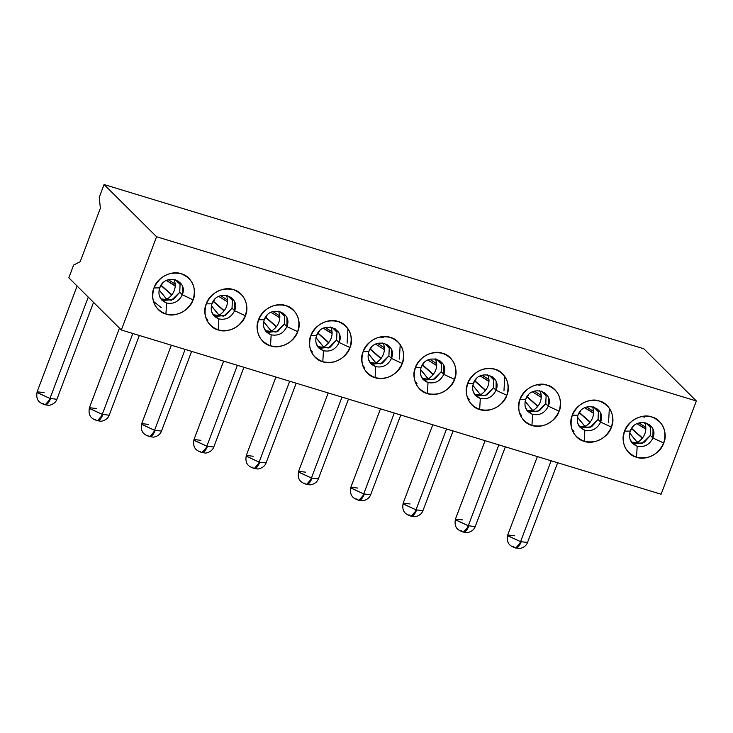 <?xml version="1.0" encoding="UTF-8"?>
<svg xmlns="http://www.w3.org/2000/svg" width="733" height="733" viewBox="0 0 733 733"><rect width="100%" height="100%" fill="white"/><g stroke="black" fill="none" stroke-linecap="round" stroke-linejoin="round"><path stroke-width="1.1" d="M165.933 314.026C154.507 309.216 150.522 300.521 153.985 287.941C159.767 276.066 168.819 271.338 181.152 273.757C192.577 278.567 196.563 287.254 193.1 299.843C197.736 290.149 191.166 275.8 181.152 273.757C171.815 269.909 156.871 277.706 153.985 287.941L159.657 287.895C164.714 272.676 188.601 279.942 182.306 294.785L193.1 299.843C187.318 311.717 178.266 316.445 165.933 314.026C175.269 317.865 190.214 310.068 193.1 299.843L182.306 294.785C178.925 301.602 173.684 304.332 166.574 303.004L165.933 314.026L166.574 303.004C159.931 300.209 157.632 295.179 159.657 287.895L153.985 287.941C149.349 297.635 155.909 311.974 165.924 314.017M218.223 329.932L218.865 318.91C212.222 316.125 209.913 311.085 211.947 303.81L206.275 303.847C201.639 313.541 208.199 327.88 218.214 329.932C227.56 333.781 242.504 325.983 245.39 315.749L234.597 310.7C231.216 317.508 225.975 320.248 218.865 318.91L218.223 329.932C206.798 325.131 202.812 316.436 206.275 303.847L211.947 303.81C217.005 288.591 240.891 295.857 234.597 310.7L245.39 315.749C250.026 306.055 243.457 291.707 233.442 289.663C224.106 285.824 209.162 293.621 206.275 303.847C212.057 291.972 221.109 287.244 233.442 289.663C244.868 294.474 248.854 303.169 245.39 315.749C239.609 327.633 230.556 332.351 218.223 329.932M270.514 345.848L271.155 334.825C264.521 332.058 262.222 327.028 264.237 319.716L258.566 319.762C253.93 329.456 260.49 343.795 270.504 345.839C279.85 349.687 294.785 341.89 297.68 331.664L286.878 326.606C283.506 333.423 278.265 336.154 271.155 334.825L270.514 345.848C259.088 341.037 255.102 332.342 258.566 319.762L264.237 319.716C269.295 304.497 293.182 311.763 286.878 326.606L297.68 331.664C302.317 321.97 295.747 307.622 285.733 305.579C276.396 301.73 261.452 309.528 258.566 319.762C264.347 307.887 273.4 303.16 285.733 305.579C297.158 310.389 301.144 319.084 297.68 331.664C291.899 343.539 282.846 348.267 270.514 345.848M322.804 361.754L323.445 350.731C316.812 347.964 314.503 342.934 316.528 335.632L310.856 335.668C306.22 345.362 312.78 359.701 322.795 361.754C332.141 365.602 347.076 357.805 349.971 347.57L339.168 342.522C335.796 349.329 330.556 352.069 323.445 350.731L322.804 361.754C311.378 356.953 307.393 348.257 310.856 335.668L316.528 335.632C321.585 320.413 345.472 327.678 339.168 342.522L349.971 347.57C354.607 337.876 348.038 323.528 338.023 321.485C328.686 317.646 313.742 325.443 310.856 335.668C316.638 323.794 325.69 319.066 338.023 321.485C349.449 326.295 353.425 334.99 349.971 347.57C344.189 359.454 335.128 364.182 322.804 361.754M375.094 377.669C363.669 372.859 359.683 364.164 363.147 351.583C368.919 339.709 377.981 334.981 390.304 337.4C401.739 342.21 405.716 350.905 402.261 363.486C406.897 353.792 400.328 339.443 390.304 337.4C380.968 333.552 366.033 341.349 363.147 351.583L368.818 351.538C373.876 336.319 397.762 343.585 391.459 358.428L402.261 363.486C396.48 375.36 387.418 380.088 375.094 377.669C384.431 381.508 399.366 373.711 402.261 363.486L391.459 358.428C388.087 365.245 382.846 367.975 375.736 366.647L375.094 377.669L375.736 366.647C369.102 363.88 366.793 358.849 368.818 351.538L363.147 351.583C358.51 361.277 365.071 375.617 375.085 377.669M80.19 261.681L73.621 265.071L68.82 277.789L121.339 329.997L156.578 236.741L104.059 184.533L99.248 197.25L100.366 208.273L80.19 261.681L100.366 208.273L99.248 197.25L104.059 184.533L643.831 348.78L104.059 184.533L156.578 236.741L696.35 400.978L643.831 348.78L696.35 400.978L156.578 236.741L121.339 329.997L68.82 277.789L73.621 265.071L80.19 261.681M368.452 359.243L370.632 363.321L375.736 366.647C382.846 367.975 388.087 365.245 391.459 358.428L388.902 355.881L382.47 363.119L373.17 364.099L370.046 362.578M369.927 362.487L380.693 363.889L388.902 355.881L389.25 348.102L387.665 344.849L389.25 348.102L388.902 355.881L391.459 358.428L391.559 349.907M371.686 346.993L368.818 351.538M316.161 343.337L318.342 347.415L323.445 350.731C330.556 352.069 335.796 349.329 339.168 342.522L336.612 339.975L330.18 347.204L320.88 348.184L317.756 346.663M317.636 346.581L328.402 347.973L336.612 339.975L336.96 332.186L335.375 328.934L336.96 332.186L336.612 339.975L339.168 342.522L339.269 334.001M319.396 331.078L316.528 335.632M263.871 327.422L266.052 331.499L271.155 334.825C278.265 336.154 283.506 333.423 286.878 326.606L284.322 324.059L277.889 331.298L268.59 332.278L265.465 330.757M265.346 330.665L276.112 332.067L284.322 324.059L284.67 316.28L283.085 313.028L284.67 316.28L284.322 324.059L286.878 326.606L286.988 318.085M267.105 315.172L264.237 319.716M211.59 311.525L213.761 315.593L218.865 318.91C225.975 320.248 231.216 317.508 234.597 310.7L232.031 308.153L225.599 315.382L216.299 316.363L213.184 314.842M213.056 314.75L223.822 316.152L232.031 308.153L232.379 300.365L230.794 297.112L232.379 300.365L232.031 308.153L234.597 310.7L234.697 302.179M214.815 299.256L211.947 303.81M159.299 295.61L161.48 299.678L166.574 303.004C173.684 304.332 178.925 301.602 182.306 294.785L179.741 292.238L173.309 299.476L164.018 300.457L160.893 298.936M160.765 298.844L171.531 300.246L179.741 292.238L180.089 284.459L178.513 281.206L180.089 284.459L179.741 292.238L182.306 294.785L182.407 286.264M162.524 283.35L159.657 287.895M661.111 494.234L121.339 329.997L661.111 494.234L696.35 400.978L661.111 494.234M663.704 443.034C657.922 454.918 648.87 459.646 636.537 457.218C625.112 452.417 621.126 443.722 624.589 431.132C630.371 419.258 639.423 414.53 651.756 416.949C663.182 421.759 667.167 430.454 663.704 443.034L652.911 437.986C649.53 444.794 644.289 447.533 637.179 446.195L636.537 457.218C645.874 461.066 660.818 453.269 663.704 443.034C668.34 433.34 661.771 418.992 651.756 416.949C642.42 413.11 627.475 420.907 624.589 431.132C619.953 440.826 626.513 455.166 636.528 457.218L637.179 446.195C630.545 443.428 628.245 438.398 630.261 431.096L624.589 431.132L630.261 431.096C635.319 415.877 659.205 423.143 652.911 437.986L663.704 443.034M611.414 427.128C605.632 439.003 596.58 443.731 584.247 441.312C572.821 436.501 568.835 427.806 572.299 415.226C578.08 403.352 587.133 398.624 599.466 401.043C610.891 405.853 614.877 414.548 611.414 427.128L600.62 422.071C597.239 428.887 591.998 431.618 584.888 430.289L584.247 441.312C593.583 445.151 608.527 437.354 611.414 427.128C616.05 417.434 609.48 403.086 599.466 401.043C590.129 397.194 575.185 404.992 572.299 415.226C567.663 424.92 574.223 439.259 584.238 441.312L584.888 430.289C578.255 427.522 575.955 422.492 577.971 415.18L572.299 415.226L577.971 415.18C583.028 399.961 606.915 407.227 600.62 422.071L611.414 427.128M531.956 425.397L532.598 414.374C525.955 411.589 523.655 406.549 525.68 399.274C530.738 384.055 554.634 391.321 548.33 406.164L559.123 411.213C553.342 423.097 544.289 427.825 531.956 425.397C520.531 420.595 516.545 411.9 520.009 399.311C525.79 387.436 534.843 382.708 547.175 385.127C558.601 389.938 562.587 398.633 559.123 411.213L548.33 406.164C544.949 412.972 539.708 415.712 532.598 414.374L531.956 425.397C541.293 429.245 556.237 421.448 559.123 411.213C563.759 401.519 557.19 387.171 547.175 385.127C537.839 381.288 522.904 389.086 520.009 399.311C515.372 409.005 521.933 423.344 531.947 425.397M506.833 395.307C501.051 407.181 491.999 411.909 479.666 409.49C468.24 404.68 464.264 395.985 467.718 383.405C473.5 371.53 482.561 366.802 494.885 369.221C506.311 374.032 510.296 382.727 506.833 395.307L496.039 390.249C492.658 397.066 487.418 399.797 480.307 398.468L479.666 409.49C489.003 413.33 503.947 405.532 506.833 395.307C511.478 385.613 504.9 371.264 494.885 369.221C485.548 365.373 470.613 373.17 467.718 383.405C463.082 393.099 469.651 407.438 479.657 409.49L480.307 398.468C473.674 395.673 471.365 390.643 473.39 383.359L467.718 383.405L473.39 383.359C478.447 368.14 502.343 375.406 496.039 390.249L506.833 395.307M454.542 379.392C448.77 391.275 439.708 396.003 427.385 393.575C415.95 388.774 411.973 380.079 415.428 367.49C421.209 355.615 430.271 350.887 442.595 353.306C454.02 358.116 458.006 366.812 454.542 379.392L443.749 374.343C440.377 381.151 435.127 383.89 428.026 382.553L427.385 393.575C436.712 397.423 451.656 389.626 454.542 379.392C459.188 369.698 452.618 355.349 442.595 353.306C433.258 349.467 418.323 357.264 415.428 367.49C410.792 377.183 417.361 391.523 427.376 393.575L428.026 382.553C421.383 379.767 419.074 374.728 421.109 367.453L415.428 367.49L421.109 367.453C426.166 352.234 450.053 359.5 443.749 374.343L454.542 379.392M525.68 399.274L520.009 399.311L525.68 399.274L528.548 394.721M420.742 375.168L422.923 379.236L428.026 382.553C435.127 383.89 440.377 381.151 443.749 374.343L441.184 371.796L434.761 379.025L425.461 380.006L422.336 378.485M422.208 378.393L432.974 379.795L441.184 371.796L441.532 364.008L439.956 360.755L441.532 364.008L441.184 371.796L443.749 374.343L443.85 365.822M423.976 362.899L421.109 367.453M473.032 391.074L475.213 395.142L480.307 398.468C487.418 399.797 492.658 397.066 496.039 390.249L493.474 387.702L487.042 394.94L477.751 395.921L474.627 394.4M474.498 394.308L485.264 395.71L493.474 387.702L493.822 379.923L492.246 376.67L493.822 379.923L493.474 387.702L496.039 390.249L496.14 381.728M476.267 378.814L473.39 383.359M525.323 406.989L527.503 411.057L532.598 414.374C539.708 415.712 544.949 412.972 548.33 406.164L545.764 403.617L539.332 410.846L530.041 411.827L526.917 410.306M526.789 410.214L537.555 411.616L545.764 403.617L546.112 395.829L544.537 392.586L546.112 395.829L545.764 403.617L548.33 406.164L548.431 397.643M577.613 422.886L579.794 426.963L584.888 430.289C591.998 431.618 597.239 428.887 600.62 422.071L598.055 419.523L591.623 426.762L582.332 427.742L579.207 426.221M579.079 426.13L589.845 427.531L598.055 419.523L598.403 411.744L596.827 408.492L598.403 411.744L598.055 419.523L600.62 422.071L600.721 413.549M580.838 410.636L577.971 415.18M629.904 438.801L632.075 442.879L637.179 446.195C644.289 447.533 649.53 444.794 652.911 437.986L650.345 435.439L643.913 442.668L634.613 443.648L631.498 442.127M631.37 442.045L642.135 443.438L650.345 435.439L650.693 427.651L649.108 424.407L650.693 427.651L650.345 435.439L652.911 437.986L653.011 429.465M633.129 426.542L630.261 431.096M400.2 344.519L399.393 359.078M347.909 328.604L347.112 343.172M161.287 307.658L153.353 301.281M504.771 376.341L503.974 390.9M609.352 408.162L608.555 422.721M175.16 279.621L180.089 284.459L175.16 279.621M166.281 298.771L167.985 298.578L170.991 295.921L171.32 294.263L161.031 285.219L171.32 294.263L170.991 295.921C173.904 292.614 175.324 288.839 175.26 284.624L174.683 280.876L173.602 279.3L174.683 280.876L175.26 284.624C175.324 288.839 173.904 292.614 170.991 295.921L167.985 298.578L164.265 300.53L167.985 298.578L166.281 298.771L159.07 289.929L166.254 298.743M175.013 285.54L175.26 284.624L174.619 285.632L166.428 280.492L175.04 285.513M645.755 422.813L650.693 427.651L645.764 422.813M593.473 406.907L598.403 411.744L593.473 406.907M541.183 390.991L546.112 395.829L541.183 390.991M488.893 375.085L493.822 379.923L488.893 375.085M436.602 359.17L441.532 364.008L436.602 359.17M384.312 343.264L389.25 348.102L384.312 343.264M332.022 327.349L336.96 332.186L332.022 327.349M279.731 311.443L284.67 316.28L279.731 311.443M227.45 295.527L232.379 300.365L227.45 295.527M166.446 298.89L159.088 289.847L166.455 298.89M175.242 284.102L168.315 279.749L175.242 284.102M160.875 285.467L171.504 294.813M636.876 441.972L638.59 441.779L641.595 439.122L641.925 437.464L631.635 428.42L641.925 437.464L641.595 439.122C644.509 435.805 645.929 432.039 645.865 427.815L645.278 424.068L644.206 422.492L645.278 424.068L645.865 427.815C645.929 432.039 644.509 435.805 641.595 439.122L638.59 441.779L634.87 443.722L638.59 441.779L636.876 441.972L629.674 433.13L636.858 441.944M584.595 426.056L586.299 425.864L589.305 423.216L589.634 421.548L579.345 412.505L589.634 421.548L589.305 423.216C592.218 419.899 593.638 416.124 593.574 411.909L592.997 408.162L591.916 406.586L592.997 408.162L593.574 411.909C593.638 416.124 592.218 419.899 589.305 423.216L586.299 425.864L582.579 427.815L586.299 425.864L584.595 426.056L577.384 417.214L584.567 426.029M571.667 428.567L573.948 431.572M532.305 410.15L534.009 409.958L537.014 407.301L537.344 405.642L527.064 396.599L537.344 405.642L537.014 407.301C539.928 403.984 541.348 400.218 541.293 395.994L540.707 392.247L539.625 390.671L540.707 392.247L541.293 395.994C541.348 400.218 539.928 403.984 537.014 407.301L534.009 409.958L530.298 411.9L534.009 409.958L532.305 410.15L525.103 401.308L532.277 410.123M519.376 412.661L521.658 415.666M480.014 394.235L481.728 394.042L484.724 391.395L485.063 389.727L474.773 380.684L485.063 389.727L484.724 391.395C487.637 388.078 489.058 384.303 489.003 380.088L488.416 376.341L487.335 374.765L488.416 376.341L489.003 380.088C489.058 384.303 487.637 388.078 484.724 391.395L481.728 394.042L478.008 395.994L481.728 394.042L480.014 394.235L472.812 385.393L479.987 394.207M467.086 396.745L469.367 399.751M429.437 378.136L425.717 380.079L429.437 378.136L427.724 378.329L420.522 369.487L427.696 378.301L429.437 378.136L432.443 375.479L429.437 378.136M435.594 358.941L436.712 364.173C436.776 368.397 435.347 372.162 432.443 375.479C435.347 372.162 436.776 368.397 436.712 364.173L435.594 358.941M414.805 380.839L417.077 383.845M370.183 348.871L380.482 357.906L380.152 359.573C383.057 356.256 384.486 352.481 384.422 348.267L383.835 344.519L382.763 342.943L383.835 344.519L384.422 348.267C384.486 352.481 383.057 356.256 380.152 359.573L377.147 362.221L373.427 364.173L377.147 362.221L375.433 362.414L368.232 353.572L375.406 362.386M362.514 364.924L364.787 367.929L362.862 366.024M323.143 346.507L324.856 346.315L327.862 343.658L328.192 341.999L317.902 332.956L328.192 341.999L327.862 343.658C330.766 340.341 332.196 336.575 332.131 332.351L331.545 328.604L330.473 327.028L331.545 328.604L332.131 332.351C332.196 336.575 330.766 340.341 327.862 343.658L324.856 346.315L321.136 348.257L324.856 346.315L323.143 346.507L315.941 337.666M272.566 330.4L268.846 332.351L272.566 330.4L270.853 330.592L263.651 321.75L270.834 330.565L272.566 330.4L275.571 327.743L272.566 330.4M278.723 311.204L279.841 316.445C279.905 320.66 278.476 324.435 275.571 327.743C278.476 324.435 279.905 320.66 279.841 316.445L278.723 311.204M218.562 314.686L220.276 314.494L223.281 311.837L223.611 310.178L213.321 301.135L223.611 310.178L223.281 311.837C226.195 308.52 227.615 304.754 227.551 300.53L226.964 296.783L225.892 295.207L226.964 296.783L227.551 300.53C227.615 304.754 226.195 308.52 223.281 311.837L220.276 314.494L216.556 316.436L220.276 314.494L218.562 314.686L211.361 305.844L218.544 314.659M205.643 317.197L207.915 320.202M641.677 416.518L644.628 417.159M652.517 437.592L653.717 433.597M537.106 384.697L540.047 385.338M495.645 389.864L496.846 385.86M380.235 336.96L383.185 337.601M391.065 358.043L392.265 354.039M338.774 342.128L339.975 338.133M286.493 326.222L287.684 322.218M234.203 310.306L235.403 306.312M645.617 428.741L645.865 427.815L645.223 428.832L637.032 423.692L645.645 428.713M593.327 412.826L593.574 411.909L592.933 412.926L584.742 407.777L593.354 412.798M541.036 396.919L541.293 395.994L540.642 397.011L532.451 391.871M488.746 381.004L489.003 380.088L488.352 381.096L480.17 375.956L488.774 380.977M435.045 358.849L436.126 360.425L435.045 358.849M432.772 373.821L432.433 375.479L432.772 373.821L422.483 364.777L432.772 373.821M436.465 365.098L436.712 364.173L436.062 365.19L427.88 360.05L436.318 365.208M384.174 349.183L384.422 348.267L383.771 349.274L375.589 344.134M375.433 362.414L377.147 362.221L380.152 359.573L380.564 358.006L370.192 348.862M331.884 333.277L332.131 332.351L331.49 333.368L323.299 328.228M265.612 317.05L275.901 326.084L275.571 327.752L275.984 326.185L265.612 317.041M279.594 317.362L279.841 316.445L279.2 317.453L271.008 312.313L279.447 317.481M226.909 301.547L227.551 300.53L226.909 301.547L218.718 296.407L227.12 301.575M637.05 442.081L629.693 433.038L637.05 442.081M645.846 427.293L638.919 422.941L645.846 427.293M631.48 428.668L642.099 438.013M584.76 426.175L577.402 417.132L584.769 426.175M572.226 430.216L572.702 430.344M593.556 411.387L586.629 407.035L593.556 411.387M579.189 412.752L589.818 422.098M532.479 410.26L525.112 401.217L532.479 410.26M519.935 414.301L520.421 414.438M532.46 391.862L540.899 397.029M541.266 395.472L534.339 391.12L541.266 395.472M526.899 396.846L537.527 406.192M472.831 385.301L480.188 394.354L472.831 385.311M467.654 398.395L468.13 398.523M488.975 379.566L482.048 375.214L488.975 379.566M474.608 380.931L485.237 390.277M427.898 378.439L420.54 369.395L427.898 378.439M436.685 363.65L429.758 359.298L436.685 363.65M422.318 365.025L432.946 374.371M375.608 362.533L368.25 353.489L375.608 362.533M377.477 343.392L384.394 347.744L377.468 343.392M375.598 344.134L383.744 349.265M370.028 349.11L380.656 358.455M323.317 346.617L315.96 337.574L323.317 346.617M315.941 337.656L323.125 346.48M323.308 328.219L331.912 333.249M332.113 331.829L325.177 327.477L332.113 331.829M317.737 333.203L328.366 342.549M271.027 330.711L263.669 321.668L271.027 330.711M279.823 315.923L272.887 311.571L279.823 315.923M265.456 317.288L276.075 326.634M218.736 314.796L211.379 305.753L218.736 314.796M206.202 318.837L206.679 318.974M227.532 300.008L220.606 295.656L227.532 300.008M213.166 301.382L223.785 310.728M520.577 541.66L551.143 460.773L520.577 541.66L527.522 542.475L520.577 541.66L508.381 536.052L507.731 534.989L508.161 535.85L520.577 541.66C518.488 546.653 516.563 548.632 514.804 547.597C516.563 548.632 518.488 546.653 520.577 541.66M468.286 525.753L498.852 444.867L468.286 525.753L475.231 526.56L468.286 525.753L456.091 520.146L455.44 519.083L455.871 519.944L468.286 525.753C466.197 530.747 464.273 532.717 462.523 531.682C464.273 532.717 466.197 530.747 468.286 525.753M415.996 509.838L446.562 428.952L415.996 509.838L422.95 510.654L415.996 509.838L403.801 504.231L403.15 503.168L403.581 504.029L415.996 509.838C413.907 514.832 411.983 516.811 410.233 515.775C411.983 516.811 413.907 514.832 415.996 509.838M363.705 493.932L394.272 413.046L363.705 493.932L370.66 494.738L363.705 493.932L351.51 488.325L350.86 487.262L351.29 488.123L363.705 493.932C361.616 498.926 359.692 500.896 357.942 499.86C359.692 500.896 361.616 498.926 363.705 493.932M311.415 478.017L341.981 397.13L311.415 478.017L318.369 478.832L311.415 478.017L299.22 472.409L298.578 471.346L299 472.208L311.415 478.017C309.326 483.01 307.402 484.989 305.652 483.954C307.402 484.989 309.326 483.01 311.415 478.017M259.125 462.111L289.691 381.224L259.125 462.111L266.079 462.917L259.125 462.111L246.929 456.503L246.288 455.44L246.709 456.302L259.125 462.111C257.036 467.104 255.121 469.074 253.361 468.039C255.121 469.074 257.036 467.104 259.125 462.111M206.834 446.195L237.4 365.309L206.834 446.195L213.789 447.011L206.834 446.195L194.639 440.588L193.998 439.525L194.419 440.386L206.834 446.195C204.745 451.189 202.83 453.168 201.071 452.133C202.83 453.168 204.745 451.189 206.834 446.195M154.553 430.289L185.11 349.403L154.553 430.289L161.498 431.096L154.553 430.289L142.349 424.682L141.707 423.619L142.129 424.48L154.553 430.289C152.464 435.283 150.54 437.253 148.781 436.217C150.54 437.253 152.464 435.283 154.553 430.289M102.263 414.374L132.829 333.488L102.263 414.374L109.208 415.19L102.263 414.374L90.067 408.767L89.417 407.704L89.847 408.565L102.263 414.374C100.174 419.368 98.249 421.347 96.49 420.311C98.249 421.347 100.174 419.368 102.263 414.374M49.972 398.468L88.262 297.122L49.972 398.468L56.917 399.274L49.972 398.468L37.777 392.861L37.126 391.798L37.557 392.659L49.972 398.468C47.883 403.462 45.959 405.431 44.209 404.396C45.959 405.431 47.883 403.462 49.972 398.468M537.362 456.577L507.731 534.989L514.685 535.805M515.766 548.027L521.2 541.852C519.083 546.827 516.976 548.751 514.887 547.615M485.072 440.67L455.44 519.083L462.395 519.889M463.476 532.112L468.909 525.937C466.793 530.921 464.685 532.845 462.605 531.709M432.782 424.755L403.15 503.168L410.104 503.983M411.195 516.206L416.628 510.031C414.502 515.006 412.404 516.93 410.315 515.794M380.491 408.849L350.86 487.262L357.814 488.068M358.904 500.291L364.338 494.115C362.212 499.1 360.114 501.024 358.025 499.888M328.201 392.934L298.578 471.346L305.524 472.162M306.614 484.385L312.047 478.209C309.922 483.184 307.823 485.109 305.734 483.972M275.91 377.028L246.288 455.44L253.233 456.247M254.324 468.469L259.757 462.294C257.64 467.278 255.533 469.202 253.444 468.066M223.629 361.112L193.998 439.525L200.943 440.341M202.033 452.563L207.466 446.388C205.35 451.363 203.243 453.287 201.154 452.151M171.339 345.206L141.707 423.619L148.652 424.425M149.743 436.648L155.176 430.473C153.06 435.457 150.952 437.381 148.863 436.245M119.479 328.146L89.417 407.704L96.371 408.519M97.452 420.742L102.886 414.566C100.769 419.542 98.662 421.466 96.573 420.33M77.102 286.017L37.126 391.798L44.081 392.604M45.162 404.827L50.595 398.651C48.479 403.636 46.371 405.56 44.292 404.424M514.804 547.597C512.999 546.873 512.715 546.616 513.961 546.8M462.523 531.682C460.709 530.967 460.425 530.701 461.671 530.894M410.233 515.775C408.418 515.052 408.134 514.795 409.381 514.978M357.942 499.86C356.128 499.146 355.844 498.88 357.09 499.072M305.652 483.954C303.847 483.23 303.563 482.974 304.8 483.157M253.361 468.039C251.556 467.324 251.272 467.058 252.509 467.251M201.071 452.133C199.266 451.409 198.982 451.152 200.219 451.336M148.781 436.217C146.976 435.503 146.692 435.237 147.929 435.429M96.49 420.311C94.685 419.588 94.401 419.331 95.647 419.514M44.209 404.396C42.395 403.681 42.111 403.416 43.357 403.608M370.394 363.137L371.219 363.953M318.104 347.222L318.928 348.047M265.813 331.316L266.638 332.131M213.523 315.401L214.357 316.225M161.233 299.485L162.066 300.31M422.675 379.043L423.509 379.868M474.966 394.95L475.799 395.783M527.256 410.865L528.09 411.689M579.546 426.78L580.38 427.605M631.837 442.686L632.671 443.511M312.496 352.023L310.581 350.117M557.648 462.752L527.522 542.475C525.698 547.881 518.827 548.861 518.909 548.467L515.537 547.972M505.358 446.846L475.231 526.56C473.408 531.966 466.536 532.955 466.619 532.561L463.247 532.066M453.067 430.931L422.95 510.654C421.118 516.059 414.246 517.04 414.328 516.646L410.956 516.151M400.777 415.025L370.66 494.738C368.827 500.144 361.955 501.134 362.038 500.74L358.666 500.245M348.487 399.109L318.369 478.832C316.537 484.238 309.665 485.219 309.747 484.825L306.174 484.275C301.538 482.516 296.911 480.527 298.578 471.346M296.205 383.203L266.079 462.917C264.246 468.323 257.375 469.312 257.457 468.918L254.085 468.424M243.915 367.288L213.789 447.011C211.956 452.417 205.093 453.397 205.167 453.003L201.804 452.508M191.625 351.382L161.498 431.096C159.666 436.501 152.803 437.491 152.885 437.088L149.312 436.538C144.676 434.779 140.04 432.791 141.707 423.619M139.334 335.467L109.208 415.19C107.385 420.595 100.513 421.576 100.595 421.182L97.223 420.687M93.54 302.363L56.917 399.274C55.094 404.68 48.222 405.67 48.305 405.267L44.933 404.781M515.574 547.991L515.336 547.918C510.699 546.158 506.072 544.17 507.731 534.989M463.283 532.076L463.045 532.002C458.409 530.243 453.782 528.255 455.44 519.083M410.993 516.169L410.755 516.096C406.119 514.337 401.492 512.349 403.15 503.168M358.703 500.254L358.464 500.181C353.828 498.422 349.201 496.433 350.86 487.262M254.122 468.433L253.884 468.36C249.247 466.6 244.62 464.612 246.288 455.44M201.832 452.518L201.602 452.453C196.957 450.694 192.33 448.706 193.998 439.525M97.26 420.696L97.022 420.632C92.385 418.873 87.758 416.885 89.417 407.704M44.97 404.79L44.731 404.717C40.095 402.958 35.468 400.969 37.126 391.798"/></g></svg>
